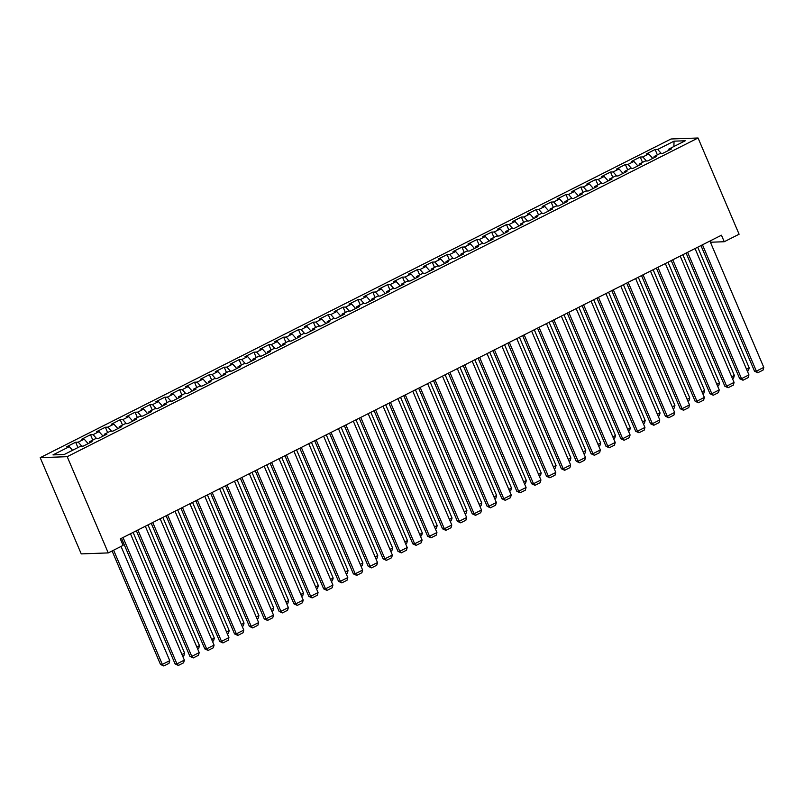 <?xml version="1.0" encoding="UTF-8"?>
<svg xmlns="http://www.w3.org/2000/svg" width="804" height="804" viewBox="0 0 804 804"><rect width="100%" height="100%" fill="white"/><g stroke="black" fill="none" stroke-linecap="round" stroke-linejoin="round"><path stroke-width="1.21" d="M710.414 242.235L724.243 241.733L721.459 235.21L120.319 538.881L123.102 545.403L108.249 552.911L81.244 553.896L40.2 457.677L671.049 138.981L698.053 137.997L67.204 456.682L40.2 457.677M673.893 146.509L674.033 141.172L657.692 149.433L655.099 149.524L646.185 154.026L648.778 153.936L642.828 156.941L640.235 157.031L631.321 161.534L633.914 161.443L627.974 164.438L625.381 164.539L616.467 169.041L619.06 168.951L613.12 171.945L610.527 172.046L601.613 176.548L604.196 176.448L598.256 179.453L595.663 179.543L586.749 184.056L589.342 183.955L583.402 186.96L580.81 187.051L571.895 191.553L574.488 191.463L568.539 194.467L565.956 194.558L557.041 199.06L559.624 198.97L553.685 201.975L551.092 202.065L542.177 206.568L544.77 206.477L538.831 209.472L536.238 209.573L527.323 214.075L529.916 213.975L523.967 216.979L521.384 217.08L512.47 221.582L515.052 221.482L509.113 224.487L506.52 224.577L497.606 229.08L500.199 228.989L494.259 231.994L491.666 232.085L482.752 236.587L485.345 236.497L479.395 239.502L476.802 239.592L467.888 244.094L470.481 244.004L464.541 246.999L461.948 247.099L453.034 251.602L455.627 251.511L449.687 254.506L447.094 254.607L438.18 259.109L440.763 259.009L434.823 262.014L432.23 262.114L423.316 266.616L425.909 266.516L419.969 269.521L417.376 269.611L408.462 274.114L411.055 274.023L405.105 277.028L402.523 277.119L393.608 281.621L396.191 281.531L390.252 284.536L387.659 284.626L378.744 289.128L381.337 289.038L375.398 292.033L372.805 292.133L363.89 296.636L366.483 296.535L360.534 299.54L357.951 299.641L349.026 304.143L351.619 304.043L345.68 307.048L343.087 307.138L334.173 311.65L336.765 311.55L330.826 314.555L328.233 314.645L319.319 319.148L321.912 319.057L315.962 322.062L313.369 322.153L304.455 326.655L307.048 326.565L301.108 329.56L298.515 329.66L289.601 334.162L292.194 334.072L286.244 337.067L283.661 337.167L274.747 341.67L277.33 341.569L271.39 344.574L268.797 344.675L259.883 349.177L262.476 349.077L256.536 352.082L253.943 352.172L245.029 356.674L247.622 356.584L241.672 359.589L239.089 359.679L230.175 364.182L232.758 364.091L226.818 367.096L224.226 367.187L215.311 371.689L217.904 371.599L211.965 374.594L209.372 374.694L200.457 379.197L203.05 379.106L197.101 382.101L194.508 382.201L185.593 386.704L188.186 386.603L182.247 389.608L179.654 389.699L170.739 394.211L173.332 394.111L167.393 397.116L164.8 397.206L155.886 401.709L158.478 401.618L152.529 404.623L149.936 404.713L141.022 409.216L143.614 409.125L137.675 412.13L135.082 412.221L126.168 416.723L128.761 416.633L122.811 419.628L120.228 419.728L111.314 424.231L113.897 424.13L107.957 427.135L105.364 427.236L96.45 431.738L99.043 431.637L93.103 434.642L90.51 434.733L81.596 439.245L84.189 439.145L78.239 442.15L75.656 442.24L66.742 446.743L69.325 446.652L72.561 450.29M674.033 141.172L685.269 140.76L668.928 149.021L668.898 150.247M69.325 446.652L52.984 454.903L64.23 454.501L80.571 446.24L83.164 446.15L92.078 441.647L89.485 441.738L95.425 438.733L98.018 438.642L106.932 434.14L104.339 434.23L110.279 431.225L112.872 431.135L121.786 426.633L119.193 426.723L125.143 423.728L127.735 423.628L136.65 419.125L134.057 419.226L139.996 416.221L142.589 416.12L151.504 411.618L148.911 411.718L154.86 408.713L157.443 408.623L166.358 404.111L163.775 404.211L169.714 401.206L172.307 401.116L181.222 396.613L178.629 396.704L184.568 393.699L187.161 393.608L196.075 389.106L193.483 389.196L199.432 386.191L202.015 386.101L210.929 381.598L208.347 381.689L214.286 378.694L216.879 378.594L225.793 374.091L223.2 374.192L229.14 371.187L231.733 371.086L240.647 366.584L238.054 366.684L244.004 363.679L246.597 363.589L255.511 359.087L252.918 359.177L258.858 356.172L261.451 356.082L270.365 351.579L267.772 351.67L273.712 348.665L276.305 348.574L285.219 344.072L282.626 344.162L288.576 341.167L291.169 341.067L300.083 336.564L297.49 336.655L303.43 333.66L306.022 333.559L314.937 329.057L312.344 329.158L318.294 326.153L320.876 326.052L329.791 321.55L327.208 321.65L333.147 318.645L335.74 318.555L344.655 314.052L342.062 314.143L348.001 311.138L350.594 311.047L359.509 306.545L356.916 306.636L362.865 303.631L365.448 303.54L374.362 299.038L371.78 299.128L377.719 296.133L380.312 296.033L389.226 291.53L386.634 291.631L392.573 288.626L395.166 288.525L404.08 284.023L401.487 284.124L407.437 281.119L410.03 281.028L418.944 276.516L416.351 276.616L422.291 273.611L424.884 273.521L433.798 269.018L431.205 269.109L437.145 266.104L439.738 266.013L448.652 261.511L446.059 261.601L452.009 258.607L454.602 258.506L463.516 254.004L460.923 254.094L466.863 251.099L469.456 250.999L478.37 246.496L475.777 246.597L481.727 243.592L484.309 243.491L493.224 238.989L490.641 239.089L496.581 236.085L499.173 235.994L508.088 231.492L505.495 231.582L511.434 228.577L514.027 228.487L522.942 223.984L520.349 224.075L526.298 221.07L528.881 220.979L537.796 216.477L535.213 216.567L541.152 213.573L543.745 213.472L552.66 208.97L550.067 209.06L556.006 206.065L558.599 205.965L567.513 201.462L564.921 201.563L570.87 198.558L573.463 198.467L582.377 193.955L579.784 194.055L585.724 191.05L588.317 190.96L597.231 186.458L594.638 186.548L600.578 183.543L603.171 183.453L612.085 178.95L609.502 179.041L615.442 176.036L618.035 175.945L626.949 171.443L624.356 171.533L630.296 168.538L632.889 168.438L641.803 163.936L639.21 164.036L645.16 161.031L647.743 160.931L656.657 156.428L654.074 156.529L660.014 153.524L662.607 153.433L671.521 148.921L668.928 149.021M78.239 442.15L81.837 446.19M84.189 439.145L88.159 443.617M93.103 434.642L96.691 438.693M99.043 431.637L103.023 436.11M89.485 441.738L89.455 442.964M107.957 427.135L111.555 431.185M113.897 424.13L117.876 428.612M104.339 434.23L104.319 435.456M122.811 419.628L126.409 423.678M128.761 416.633L132.73 421.105M119.193 426.723L119.173 427.949M137.675 412.13L141.273 416.171M143.614 409.125L147.594 413.598M134.057 419.226L134.027 420.452M152.529 404.623L156.127 408.663M158.478 401.618L162.448 406.09M148.911 411.718L148.891 412.944M167.393 397.116L170.981 401.166M173.332 394.111L177.302 398.583M163.775 404.211L163.745 405.437M182.247 389.608L185.845 393.658M188.186 386.603L192.166 391.076M178.629 396.704L178.599 397.93M197.101 382.101L200.698 386.151M203.05 379.106L207.02 383.578M193.483 389.196L193.462 390.422M211.965 374.594L215.552 378.644M217.904 371.599L221.884 376.071M208.347 381.689L208.316 382.915M226.818 367.096L230.416 371.136M232.758 364.091L236.738 368.564M223.2 374.192L223.18 375.418M241.672 359.589L245.27 363.629M247.622 356.584L251.592 361.056M238.054 366.684L238.034 367.91M256.536 352.082L260.134 356.132M262.476 349.077L266.456 353.549M252.918 359.177L252.888 360.403M271.39 344.574L274.988 348.624M277.33 341.569L281.31 346.052M267.772 351.67L267.752 352.896M286.244 337.067L289.842 341.117M292.194 334.072L296.163 338.544M282.626 344.162L282.606 345.388M301.108 329.56L304.706 333.61M307.048 326.565L311.027 331.037M297.49 336.655L297.46 337.891M315.962 322.062L319.56 326.102M321.912 319.057L325.881 323.53M312.344 329.158L312.324 330.384M330.826 314.555L334.414 318.595M336.765 311.55L340.735 316.022M327.208 321.65L327.178 322.876M345.68 307.048L349.278 311.098M351.619 304.043L355.599 308.515M342.062 314.143L342.032 315.369M360.534 299.54L364.132 303.59M366.483 296.535L370.453 301.018M356.916 306.636L356.896 307.862M375.398 292.033L378.986 296.083M381.337 289.038L385.317 293.51M371.78 299.128L371.749 300.354M390.252 284.536L393.849 288.576M396.191 281.531L400.171 286.003M386.634 291.631L386.613 292.857M405.105 277.028L408.703 281.068M411.055 274.023L415.025 278.496M401.487 284.124L401.467 285.35M419.969 269.521L423.567 273.571M425.909 266.516L429.889 270.988M416.351 276.616L416.321 277.842M434.823 262.014L438.421 266.064M440.763 259.009L444.743 263.481M431.205 269.109L431.185 270.335M449.687 254.506L453.275 258.556M455.627 251.511L459.597 255.984M446.059 261.601L446.039 262.828M464.541 246.999L468.139 251.049M470.481 244.004L474.46 248.476M460.923 254.094L460.893 255.33M479.395 239.502L482.993 243.542M485.345 236.497L489.314 240.969M475.777 246.597L475.757 247.823M494.259 231.994L497.847 236.034M500.199 228.989L504.168 233.461M490.641 239.089L490.611 240.316M509.113 224.487L512.711 228.537M515.052 221.482L519.032 225.954M505.495 231.582L505.465 232.808M523.967 216.979L527.565 221.03M529.916 213.975L533.886 218.457M520.349 224.075L520.329 225.301M538.831 209.472L542.419 213.522M544.77 206.477L548.75 210.949M535.213 216.567L535.183 217.794M553.685 201.975L557.283 206.015M559.624 198.97L563.604 203.442M550.067 209.06L550.047 210.296M568.539 194.467L572.136 198.508M574.488 191.463L578.458 195.935M564.921 201.563L564.9 202.789M583.402 186.96L587 191M589.342 183.955L593.322 188.427M579.784 194.055L579.754 195.282M598.256 179.453L601.854 183.503M604.196 176.448L608.176 180.92M594.638 186.548L594.618 187.774M613.12 171.945L616.708 175.996M619.06 168.951L623.03 173.423M609.502 179.041L609.472 180.267M627.974 164.438L631.572 168.488M633.914 161.443L637.894 165.915M624.356 171.533L624.326 172.759M642.828 156.941L646.426 160.981M648.778 153.936L652.747 158.408M639.21 164.036L639.19 165.262M657.692 149.433L661.28 153.474M654.074 156.529L654.044 157.755M724.243 241.733L739.097 234.225L698.053 137.997M108.249 552.911L67.204 456.682M655.099 149.524L657.37 154.86M640.235 157.031L642.517 162.368M625.381 164.539L627.653 169.865M610.527 172.046L612.799 177.372M595.663 179.543L597.945 184.88M580.81 187.051L583.081 192.387M565.956 194.558L568.227 199.894M551.092 202.065L553.373 207.402M536.238 209.573L538.509 214.899M521.384 217.08L523.655 222.406M506.52 224.577L508.791 229.914M491.666 232.085L493.937 237.421M476.802 239.592L479.083 244.929M461.948 247.099L464.22 252.426M447.094 254.607L449.366 259.933M432.23 262.114L434.512 267.441M417.376 269.611L419.648 274.948M402.523 277.119L404.794 282.455M387.659 284.626L389.94 289.963M372.805 292.133L375.076 297.46M357.951 299.641L360.222 304.967M343.087 307.138L345.358 312.475M328.233 314.645L330.504 319.982M313.369 322.153L315.65 327.489M298.515 329.66L300.786 334.997M283.661 337.167L285.933 342.494M268.797 344.675L271.079 350.001M253.943 352.172L256.215 357.509M239.089 359.679L241.361 365.016M224.226 367.187L226.507 372.523M209.372 374.694L211.643 380.021M194.508 382.201L196.789 387.528M179.654 389.699L181.925 395.035M164.8 397.206L167.071 402.543M149.936 404.713L152.217 410.05M135.082 412.221L137.353 417.557M120.228 419.728L122.499 425.055M105.364 427.236L107.646 432.562M90.51 434.733L92.782 440.069M75.656 442.24L77.928 447.577M709.912 241.039L763.8 367.398L756.373 371.146L754.544 371.217L757.84 372.724L756.373 371.146L702.475 244.798M700.957 245.572L754.544 371.217M763.8 367.398L763.046 370.101L757.84 372.724M697.711 247.21L749.207 367.93L748.444 370.634L747.358 371.177M746.544 369.267L749.207 367.93M695.048 248.547L748.946 374.895L741.509 378.654L739.69 378.714L742.986 380.232L741.509 378.654L687.621 252.305M686.093 253.069L739.69 378.714M748.946 374.895L748.182 377.599L742.986 380.232M680.194 256.054L734.082 382.402L726.655 386.161L724.836 386.221L728.122 387.739L726.655 386.161L672.767 259.813M671.239 260.576L724.836 386.221M734.082 382.402L733.328 385.106L728.122 387.739M682.857 254.707L734.343 375.428L733.59 378.131L732.494 378.684M731.68 376.774L734.343 375.428M667.993 262.215L719.49 382.935L718.726 385.639L717.64 386.191M716.826 384.282L719.49 382.935M665.33 263.561L719.228 389.91L711.801 393.658L709.972 393.729L713.269 395.236L711.801 393.658L657.903 267.31M656.386 268.084L709.972 393.729M719.228 389.91L718.474 392.613L713.269 395.236M650.476 271.069L704.374 397.417L696.937 401.166L695.118 401.236L698.415 402.744L696.937 401.166L643.049 274.817M641.522 275.591L695.118 401.236M704.374 397.417L703.611 400.121L698.415 402.744M653.139 269.722L704.626 390.442L703.872 393.146L702.786 393.699M701.972 391.789L704.626 390.442M638.286 277.229L689.772 397.95L689.018 400.653L687.922 401.206M687.108 399.297L689.772 397.95M635.622 278.576L689.51 404.925L682.083 408.673L680.254 408.744L683.551 410.251L682.083 408.673L628.195 282.325M626.668 283.098L680.254 408.744M689.51 404.925L688.757 407.628L683.551 410.251M623.422 284.737L674.918 405.457L674.154 408.161L673.069 408.703M672.255 406.804L674.918 405.457M620.758 286.073L674.656 412.422L667.23 416.181L665.4 416.251L668.697 417.758L667.23 416.181L613.331 289.832M611.804 290.596L665.4 416.251M674.656 412.422L673.893 415.125L668.697 417.758M608.568 292.234L660.054 412.965L659.3 415.668L658.215 416.211M657.401 414.301L660.054 412.965M605.904 293.581L659.793 419.929L652.366 423.688L650.547 423.748L653.843 425.266L652.366 423.688L598.477 297.339M596.95 298.103L650.547 423.748M659.793 419.929L659.039 422.633L653.843 425.266M591.051 301.088L644.939 427.437L637.512 431.195L635.683 431.256L638.979 432.773L637.512 431.195L583.614 304.837M582.096 305.61L635.683 431.256M644.939 427.437L644.185 430.14L638.979 432.773M576.187 308.595L630.085 434.944L622.658 438.693L620.829 438.763L624.125 440.27L622.658 438.693L568.76 312.344M567.232 313.118L620.829 438.763M630.085 434.944L629.321 437.647L624.125 440.27M561.333 316.103L615.221 442.451L607.794 446.2L605.975 446.27L609.271 447.778L607.794 446.2L553.906 319.851M552.378 320.625L605.975 446.27M615.221 442.451L614.467 445.155L609.271 447.778M546.479 323.61L600.367 449.959L592.94 453.707L591.111 453.778L594.407 455.285L592.94 453.707L539.042 327.359M537.524 328.132L591.111 453.778M600.367 449.959L599.613 452.662L594.407 455.285M531.615 331.107L585.513 457.456L578.076 461.215L576.257 461.275L579.553 462.792L578.076 461.215L524.188 334.866M522.66 335.63L576.257 461.275M585.513 457.456L584.749 460.159L579.553 462.792M516.761 338.615L570.649 464.963L563.222 468.722L561.403 468.782L564.689 470.3L563.222 468.722L509.334 342.373M507.806 343.137L561.403 468.782M570.649 464.963L569.895 467.667L564.689 470.3M501.897 346.122L555.795 472.471L548.368 476.219L546.539 476.29L549.835 477.797L548.368 476.219L494.47 349.871M492.952 350.644L546.539 476.29M555.795 472.471L555.041 475.174L549.835 477.797M487.043 353.629L540.941 479.978L533.504 483.727L531.685 483.797L534.982 485.304L533.504 483.727L479.616 357.378M478.089 358.152L531.685 483.797M540.941 479.978L540.177 482.681L534.982 485.304M593.704 299.741L645.2 420.462L644.446 423.165L643.351 423.718M642.537 421.809L645.2 420.462M578.85 307.249L630.346 427.969L629.582 430.673L628.497 431.225M627.683 429.316L630.346 427.969M563.996 314.756L615.482 435.477L614.728 438.18L613.643 438.733M612.819 436.823L615.482 435.477M549.132 322.263L600.628 442.984L599.874 445.687L598.779 446.24M597.965 444.331L600.628 442.984M534.278 329.771L585.774 450.491L585.01 453.195L583.925 453.737M583.111 451.828L585.774 450.491M519.424 337.268L570.91 457.989L570.157 460.692L569.061 461.245M568.247 459.335L570.91 457.989M504.56 344.775L556.056 465.496L555.293 468.199L554.207 468.752M553.393 466.843L556.056 465.496M489.706 352.283L541.192 473.003L540.439 475.707L539.353 476.259M538.539 474.35L541.192 473.003M474.852 359.79L526.339 480.511L525.585 483.214L524.489 483.767M523.675 481.857L526.339 480.511M472.189 361.137L526.077 487.485L518.65 491.234L516.821 491.304L520.118 492.812L518.65 491.234L464.762 364.885M463.235 365.659L516.821 491.304M526.077 487.485L525.324 490.189L520.118 492.812M459.988 367.297L511.485 488.018L510.721 490.721L509.635 491.274M508.821 489.365L511.485 488.018M457.325 368.634L511.223 494.993L503.796 498.741L501.967 498.812L505.264 500.319L503.796 498.741L449.898 372.393M448.371 373.167L501.967 498.812M511.223 494.993L510.46 497.696L505.264 500.319M445.135 374.805L496.621 495.525L495.867 498.229L494.782 498.771M493.968 496.862L496.621 495.525M442.471 376.141L496.359 502.49L488.932 506.249L487.113 506.309L490.41 507.826L488.932 506.249L435.044 379.9M433.517 380.664L487.113 506.309M496.359 502.49L495.606 505.193L490.41 507.826M430.271 382.302L481.767 503.023L481.013 505.726L479.918 506.279M479.104 504.369L481.767 503.023M427.617 383.649L481.506 509.997L474.079 513.756L472.249 513.816L475.546 515.334L474.079 513.756L420.18 387.407M418.663 388.171L472.249 513.816M481.506 509.997L480.752 512.701L475.546 515.334M415.417 389.809L466.913 510.53L466.149 513.233L465.064 513.786M464.25 511.877L466.913 510.53M412.753 391.156L466.652 517.505L459.225 521.253L457.396 521.324L460.692 522.831L459.225 521.253L405.327 394.905M403.799 395.679L457.396 521.324M466.652 517.505L465.888 520.208L460.692 522.831M400.563 397.317L452.049 518.037L451.295 520.741L450.21 521.293M449.386 519.384L452.049 518.037M397.9 398.663L451.788 525.012L444.361 528.761L442.542 528.831L445.838 530.338L444.361 528.761L390.473 402.412M388.945 403.186L442.542 528.831M451.788 525.012L451.034 527.715L445.838 530.338M385.699 404.824L437.195 525.545L436.441 528.248L435.346 528.801M434.532 526.891L437.195 525.545M383.046 406.171L436.934 532.519L429.507 536.268L427.678 536.338L430.974 537.846L429.507 536.268L375.609 409.919M374.091 410.693L427.678 536.338M436.934 532.519L436.18 535.223L430.974 537.846M370.845 412.331L422.341 533.052L421.577 535.755L420.492 536.298M419.678 534.389L422.341 533.052M368.182 413.668L422.08 540.017L414.643 543.775L412.824 543.846L416.12 545.353L414.643 543.775L360.755 417.427M359.227 418.191L412.824 543.846M422.08 540.017L421.316 542.72L416.12 545.353M355.991 419.829L407.477 540.559L406.723 543.263L405.628 543.805M404.814 541.896L407.477 540.559M353.328 421.175L407.216 547.524L399.789 551.283L397.97 551.343L401.256 552.861L399.789 551.283L345.901 424.934M344.373 425.698L397.97 551.343M407.216 547.524L406.462 550.227L401.256 552.861M341.127 427.336L392.623 548.057L391.86 550.76L390.774 551.313M389.96 549.403L392.623 548.057M338.464 428.683L392.362 555.031L384.935 558.79L383.106 558.85L386.402 560.358L384.935 558.79L331.037 432.431M329.519 433.205L383.106 558.85M392.362 555.031L391.608 557.735L386.402 560.358M326.273 434.843L377.759 555.564L377.006 558.267L375.92 558.82M375.106 556.911L377.759 555.564M323.61 436.19L377.508 562.539L370.071 566.287L368.252 566.358L371.548 567.865L370.071 566.287L316.183 439.939M314.655 440.713L368.252 566.358M377.508 562.539L376.744 565.242L371.548 567.865M311.419 442.351L362.905 563.071L362.152 565.775L361.056 566.328M360.242 564.418L362.905 563.071M308.756 443.697L362.644 570.046L355.217 573.795L353.388 573.865L356.685 575.373L355.217 573.795L301.329 447.446M299.802 448.22L353.388 573.865M362.644 570.046L361.89 572.749L356.685 575.373M296.555 449.858L348.052 570.579L347.288 573.282L346.202 573.835M345.388 571.925L348.052 570.579M293.892 451.205L347.79 577.553L340.363 581.302L338.534 581.372L341.831 582.88L340.363 581.302L286.465 454.953M284.938 455.727L338.534 581.372M347.79 577.553L347.026 580.257L341.831 582.88M281.701 457.365L333.188 578.086L332.434 580.789L331.348 581.332M330.534 579.423L333.188 578.086M279.038 458.702L332.926 585.051L325.499 588.809L323.68 588.87L326.977 590.387L325.499 588.809L271.611 462.461M270.084 463.225L323.68 588.87M332.926 585.051L332.173 587.754L326.977 590.387M266.838 464.863L318.334 585.583L317.58 588.287L316.485 588.84M315.671 586.93L318.334 585.583M264.184 466.209L318.072 592.558L310.645 596.317L308.816 596.377L312.113 597.895L310.645 596.317L256.747 469.968M255.23 470.732L308.816 596.377M318.072 592.558L317.319 595.261L312.113 597.895M251.984 472.37L303.48 593.091L302.716 595.794L301.631 596.347M300.817 594.437L303.48 593.091M249.32 473.717L303.219 600.065L295.792 603.814L293.962 603.884L297.259 605.392L295.792 603.814L241.893 477.465M240.366 478.239L293.962 603.884M303.219 600.065L302.455 602.769L297.259 605.392M237.13 479.877L288.616 600.598L287.862 603.301L286.777 603.854M285.953 601.945L288.616 600.598M234.466 481.224L288.355 607.573L280.928 611.321L279.109 611.392L282.405 612.899L280.928 611.321L227.04 484.973M225.512 485.747L279.109 611.392M288.355 607.573L287.601 610.276L282.405 612.899M222.266 487.385L273.762 608.105L273.008 610.809L271.913 611.362M271.099 609.452L273.762 608.105M219.613 488.731L273.501 615.08L266.074 618.829L264.245 618.899L267.541 620.407L266.074 618.829L212.176 492.48M210.658 493.254L264.245 618.899M273.501 615.08L272.747 617.784L267.541 620.407M207.412 494.892L258.908 615.613L258.144 618.316L257.059 618.859M256.245 616.959L258.908 615.613M204.749 496.229L258.647 622.587L251.21 626.336L249.391 626.406L252.687 627.914L251.21 626.336L197.322 499.987M195.794 500.751L249.391 626.406M258.647 622.587L257.883 625.281L252.687 627.914M192.558 502.389L244.044 623.12L243.29 625.824L242.195 626.366M241.381 624.457L244.044 623.12M189.895 503.736L243.783 630.085L236.356 633.843L234.537 633.904L237.823 635.421L236.356 633.843L182.468 507.495M180.94 508.259L234.537 633.904M243.783 630.085L243.029 632.788L237.823 635.421M177.694 509.897L229.19 630.617L228.426 633.321L227.341 633.874M226.527 631.964L229.19 630.617M175.031 511.243L228.929 637.592L221.502 641.351L219.673 641.411L222.969 642.929L221.502 641.351L167.604 515.002M166.086 515.766L219.673 641.411M228.929 637.592L228.175 640.296L222.969 642.929M162.84 517.404L214.326 638.125L213.573 640.828L212.487 641.381M211.673 639.471L214.326 638.125M160.177 518.751L214.075 645.099L206.638 648.848L204.819 648.918L208.115 650.426L206.638 648.848L152.75 522.499M151.222 523.273L204.819 648.918M214.075 645.099L213.311 647.803L208.115 650.426M147.986 524.911L199.472 645.632L198.719 648.336L197.623 648.888M196.809 646.979L199.472 645.632M145.323 526.258L199.211 652.607L191.784 656.355L189.955 656.426L193.251 657.933L191.784 656.355L137.896 530.007M136.368 530.781L189.955 656.426M199.211 652.607L198.457 655.31L193.251 657.933M133.122 532.419L184.618 653.139L183.855 655.843L182.769 656.396M181.955 654.486L184.618 653.139M130.459 533.766L184.357 660.114L176.93 663.863L175.101 663.933L178.398 665.441L176.93 663.863L123.032 537.514M121.504 538.288L175.101 663.933M184.357 660.114L183.593 662.818L178.398 665.441M112.098 550.971L160.509 664.466L162.328 664.395L113.615 550.197M121.052 546.449L169.755 660.647L169.001 663.35L163.805 665.973L160.509 664.466M163.805 665.973L162.328 664.395L169.755 660.647"/></g></svg>
